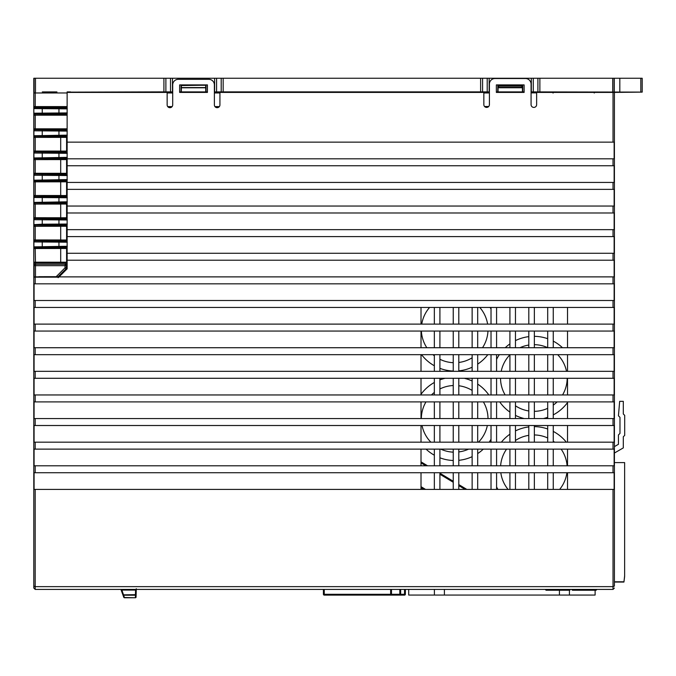 <?xml version="1.0" encoding="UTF-8"?>
<svg xmlns="http://www.w3.org/2000/svg" width="676" height="676" viewBox="0 0 676 676"><rect width="100%" height="100%" fill="white"/><g stroke="black" fill="none" stroke-linecap="round" stroke-linejoin="round"><path stroke-width="1.01" d="M496.581 486.923A41.675 41.675 0 0 0 497.925 489.407A41.675 41.675 0 0 1 496.581 486.923M566.327 442.18A41.675 41.675 0 0 0 553.255 431.406A41.675 41.675 0 0 1 566.327 442.18M547.695 428.99A41.675 41.675 0 0 0 534.361 426.624A41.675 41.675 0 0 1 547.695 428.99M528.801 426.928A41.675 41.675 0 0 0 515.467 430.899A41.675 41.675 0 0 1 528.801 426.928M509.915 434.186A41.675 41.675 0 0 0 501.381 442.18A41.675 41.675 0 0 1 509.915 434.186M496.852 449.126A41.675 41.675 0 0 0 496.581 449.667A41.675 41.675 0 0 1 496.852 449.126M562.483 347.726A41.675 41.675 0 0 0 553.255 341.126A41.675 41.675 0 0 1 562.483 347.726M547.695 338.701A41.675 41.675 0 0 0 534.361 336.335A41.675 41.675 0 0 1 547.695 338.701M528.801 336.64A41.675 41.675 0 0 0 515.467 340.611A41.675 41.675 0 0 1 528.801 336.64M509.915 343.898A41.675 41.675 0 0 0 505.225 347.726A41.675 41.675 0 0 1 509.915 343.898M499.327 354.672A41.675 41.675 0 0 0 496.581 359.378A41.675 41.675 0 0 1 499.327 354.672M499.716 401.899A41.675 41.675 0 0 0 509.915 412.115A41.675 41.675 0 0 1 499.716 401.899M515.467 415.402A41.675 41.675 0 0 0 524.297 418.562A41.675 41.675 0 0 1 515.467 415.402M543.411 418.562A41.675 41.675 0 0 0 547.695 417.312A41.675 41.675 0 0 1 543.411 418.562M553.255 414.887A41.675 41.675 0 0 0 567.519 402.566A41.675 41.675 0 0 1 553.255 414.887M488.824 394.953A41.675 41.675 0 0 0 477.687 384.095A41.675 41.675 0 0 1 488.824 394.953M472.135 381.002A41.675 41.675 0 0 0 464.235 378.281A41.675 41.675 0 0 1 472.135 381.002M445.121 378.281A41.675 41.675 0 0 0 439.907 379.878A41.675 41.675 0 0 1 445.121 378.281M434.347 382.464A41.675 41.675 0 0 0 421.013 394.285A41.675 41.675 0 0 1 434.347 382.464M426.049 449.126A41.675 41.675 0 0 0 434.347 455.218A41.675 41.675 0 0 1 426.049 449.126M439.907 457.804A41.675 41.675 0 0 0 453.241 460.491A41.675 41.675 0 0 1 439.907 457.804M458.793 460.314A41.675 41.675 0 0 0 472.135 456.68A41.675 41.675 0 0 1 458.793 460.314M477.687 453.588A41.675 41.675 0 0 0 483.306 449.126A41.675 41.675 0 0 1 477.687 453.588M489.204 442.18A41.675 41.675 0 0 0 491.021 439.231A41.675 41.675 0 0 1 489.204 442.18M491.021 309A41.675 41.675 0 0 0 490.1 307.445A41.675 41.675 0 0 1 491.021 309M421.554 354.672A41.675 41.675 0 0 0 434.347 365.767A41.675 41.675 0 0 1 421.554 354.672M439.907 368.352A41.675 41.675 0 0 0 453.241 371.031A41.675 41.675 0 0 1 439.907 368.352M458.793 370.854A41.675 41.675 0 0 0 472.135 367.229A41.675 41.675 0 0 1 458.793 370.854M477.687 364.136A41.675 41.675 0 0 0 487.81 354.672A41.675 41.675 0 0 1 477.687 364.136M323.415 589.413L323.415 594.28A0.837 0.837 -60.3 0 0 324.252 595.108L404.535 595.108A0.837 0.837 60.3 0 0 405.372 594.28L405.372 589.413M390.086 595.108L391.48 595.108L391.48 594.28L390.669 594.483M390.644 589.413L390.644 594.28L391.48 595.108L390.644 594.28A0.837 0.837 0 0 0 391.48 595.108M400.648 589.413L400.648 594.28L400.648 589.413M399.812 595.108A0.837 0.837 0 0 0 400.648 594.28L399.812 594.28L399.812 595.108A0.837 0.837 0 0 0 400.648 594.28L404.535 594.28L404.535 595.108A0.837 0.837 60.3 0 0 405.372 594.28L404.535 594.28L404.535 589.413M595.108 590.249L595.108 595.057L408.701 595.057L408.701 589.413M444.402 589.413L444.402 595.057M434.398 595.057L434.398 589.413M569.412 595.057L569.412 590.249M559.415 595.057L559.415 590.249M624.632 575.867L623.931 582.053L614.416 582.053L614.416 586.067L613.031 586.641L613.031 489.407L614.138 489.407L614.138 472.735L613.031 472.735L613.031 465.789L614.138 465.789L614.138 449.126L613.031 449.126L613.031 442.18L614.138 442.18L614.138 425.508L613.031 425.508L613.031 418.562L614.138 418.562L614.138 401.899L613.031 401.899L613.031 394.953L614.138 394.953L614.138 378.281L613.031 378.281L613.031 371.335L614.138 371.335L614.138 354.672L613.031 354.672L613.031 347.726L614.138 347.726L614.138 331.054L613.031 331.054L613.031 324.108L614.138 324.108L614.138 307.445L34.079 307.445L34.079 324.108L35.186 324.108L35.186 331.054L613.031 331.054M179.647 92.418L207.431 92.418L207.431 84.914L179.647 84.914L179.647 92.418M496.353 92.418L524.128 92.418L524.128 84.914L496.353 84.914L496.353 92.418M67.135 91.894L67.135 92.418L167.149 92.418L167.149 104.915A2.78 2.78 0 0 0 169.929 107.695A2.78 2.78 0 0 0 172.701 104.915L172.701 84.897A5.56 5.56 0 0 1 178.261 79.337L208.816 79.337A5.56 5.56 0 0 1 214.376 84.897L214.376 104.915A2.78 2.78 0 0 0 217.157 107.695A2.78 2.78 0 0 0 219.928 104.915L219.928 92.418L483.847 92.418L483.847 104.645A2.78 2.78 0 0 0 486.627 107.416A2.78 2.78 0 0 0 489.407 104.645L489.407 84.086A5.56 5.56 0 0 1 494.959 78.526L525.522 78.526A5.56 5.56 0 0 1 531.074 84.086L531.074 104.645A2.78 2.78 0 0 0 533.854 107.416A2.78 2.78 0 0 0 536.634 104.645L536.634 92.418L614.416 92.418L614.416 586.067M613.031 465.789L35.186 465.789L35.186 472.735L34.079 472.735L34.079 489.407L35.186 489.407L35.186 586.641L613.031 586.641L613.031 589.413L35.186 589.413L35.186 586.641L33.8 586.067L33.8 268.828L33.885 276.881L38.921 276.881M35.186 472.735L613.031 472.735M553.255 465.789L553.255 449.126M553.255 442.18L553.255 425.508M553.255 418.562L553.255 401.899M553.255 394.953L553.255 378.281M553.255 371.335L553.255 354.672M553.255 347.726L553.255 331.054M553.255 324.108L553.255 307.445M553.255 489.407L553.255 472.735M35.186 465.789L34.079 465.789L34.079 449.126L613.031 449.126M567.519 472.735L567.519 489.407M567.519 449.126L567.519 465.789M567.519 425.508L567.519 442.18M567.519 401.899L567.519 418.562M567.519 378.281L567.519 394.953M567.519 354.672L567.519 371.335M567.519 331.054L567.519 347.726M567.519 307.445L567.519 324.108M421.013 472.735L421.013 489.407M613.031 307.445L613.031 300.499L614.138 300.499L614.138 283.827L613.031 283.827L613.031 276.881L614.138 276.881L614.138 260.218L613.031 260.218L613.031 253.272L614.138 253.272L614.138 236.6L613.031 236.6L613.031 229.654L614.138 229.654L614.138 212.982L613.031 212.982L613.031 206.045L614.138 206.045L614.138 189.373L613.031 189.373L613.031 182.427L614.138 182.427L614.138 165.755L613.031 165.755L613.031 158.818L614.138 158.818L614.138 142.146L67.135 142.146L67.135 268.828L58.804 277.16L33.8 277.16M67.135 92.418L67.135 142.146M70.473 91.894L70.473 92.418L70.473 91.894M35.186 589.413L33.8 588.027L33.8 586.067M613.031 276.881L59.082 276.881M613.031 489.407L35.186 489.407M613.031 300.499L34.079 300.499L34.079 283.827L613.031 283.827M613.031 253.272L67.135 253.272M613.031 260.218L67.135 260.218M613.031 229.654L67.135 229.654M613.031 236.6L67.135 236.6M613.031 206.045L67.135 206.045M613.031 212.982L67.135 212.982M613.031 182.427L67.135 182.427M613.031 189.373L67.135 189.373M613.031 158.818L67.135 158.818M613.031 165.755L67.135 165.755M613.031 442.18L34.079 442.18L34.079 425.508L613.031 425.508M613.031 418.562L34.079 418.562L34.079 401.899L613.031 401.899M613.031 394.953L34.079 394.953L34.079 378.281L613.031 378.281M613.031 371.335L34.079 371.335L34.079 354.672L613.031 354.672M613.031 347.726L34.079 347.726L34.079 331.054L35.186 331.054M613.031 324.108L35.186 324.108M547.695 472.735L547.695 489.407M547.695 449.126L547.695 465.789M547.695 425.508L547.695 442.18M547.695 401.899L547.695 418.562M547.695 378.281L547.695 394.953M547.695 354.672L547.695 371.335M547.695 331.054L547.695 347.726M547.695 307.445L547.695 324.108M421.013 307.445L421.013 324.108M421.013 331.054L421.013 347.726M421.013 354.672L421.013 371.335M421.013 378.281L421.013 394.953M421.013 401.899L421.013 418.562M421.013 425.508L421.013 442.18M421.013 449.126L421.013 465.789M534.361 465.789L534.361 449.126M534.361 442.18L534.361 425.508M534.361 418.562L534.361 401.899M534.361 394.953L534.361 378.281M534.361 371.335L534.361 354.672M534.361 347.726L534.361 331.054M534.361 324.108L534.361 307.445M534.361 489.407L534.361 472.735M528.801 472.735L528.801 489.407M528.801 449.126L528.801 465.789M528.801 425.508L528.801 442.18M528.801 401.899L528.801 418.562M528.801 378.281L528.801 394.953M528.801 354.672L528.801 371.335M528.801 331.054L528.801 347.726M528.801 307.445L528.801 324.108M515.467 465.789L515.467 449.126M515.467 442.18L515.467 425.508M515.467 418.562L515.467 401.899M515.467 394.953L515.467 378.281M515.467 371.335L515.467 354.672M515.467 347.726L515.467 331.054M515.467 324.108L515.467 307.445M515.467 489.407L515.467 472.735M509.915 472.735L509.915 489.407M509.915 449.126L509.915 465.789M509.915 425.508L509.915 442.18M509.915 401.899L509.915 418.562M509.915 378.281L509.915 394.953M509.915 354.672L509.915 371.335M509.915 331.054L509.915 347.726M509.915 307.445L509.915 324.108M434.347 472.735L434.347 489.407M434.347 307.445L434.347 324.108M434.347 331.054L434.347 347.726M434.347 354.672L434.347 371.335M434.347 378.281L434.347 394.953M434.347 401.899L434.347 418.562M434.347 425.508L434.347 442.18M434.347 449.126L434.347 465.789M439.907 489.407L439.907 472.735M439.907 465.789L439.907 449.126M439.907 442.18L439.907 425.508M439.907 418.562L439.907 401.899M439.907 394.953L439.907 378.281M439.907 371.335L439.907 354.672M439.907 347.726L439.907 331.054M439.907 324.108L439.907 307.445M496.581 465.789L496.581 449.126M496.581 442.18L496.581 425.508M496.581 418.562L496.581 401.899M496.581 394.953L496.581 378.281M496.581 371.335L496.581 354.672M496.581 347.726L496.581 331.054M496.581 324.108L496.581 307.445M496.581 489.407L496.581 472.735M491.021 472.735L491.021 489.407M491.021 449.126L491.021 465.789M491.021 425.508L491.021 442.18M491.021 401.899L491.021 418.562M491.021 378.281L491.021 394.953M491.021 354.672L491.021 371.335M491.021 331.054L491.021 347.726M491.021 307.445L491.021 324.108M477.687 465.789L477.687 449.126M477.687 442.18L477.687 425.508M477.687 418.562L477.687 401.899M477.687 394.953L477.687 378.281M477.687 371.335L477.687 354.672M477.687 347.726L477.687 331.054M477.687 324.108L477.687 307.445M477.687 489.407L477.687 472.735M472.135 472.735L472.135 489.407M472.135 449.126L472.135 465.789M472.135 425.508L472.135 442.18M472.135 401.899L472.135 418.562M472.135 378.281L472.135 394.953M472.135 354.672L472.135 371.335M472.135 331.054L472.135 347.726M472.135 307.445L472.135 324.108M453.241 472.735L453.241 489.407M453.241 307.445L453.241 324.108M453.241 331.054L453.241 347.726M453.241 354.672L453.241 371.335M453.241 378.281L453.241 394.953M453.241 401.899L453.241 418.562M453.241 425.508L453.241 442.18M453.241 449.126L453.241 465.789M458.793 489.407L458.793 472.735M458.793 465.789L458.793 449.126M458.793 442.18L458.793 425.508M458.793 418.562L458.793 401.899M458.793 394.953L458.793 378.281M458.793 371.335L458.793 354.672M458.793 347.726L458.793 331.054M458.793 324.108L458.793 307.445M613.031 589.413L614.416 588.027L613.031 589.413M624.582 576.865L624.556 577.093A9.726 9.726 0 0 0 624.632 575.893L624.632 462.595L614.416 462.595M624.556 577.093L623.973 581.749M614.416 453.03L623.306 447.901L623.306 436.764L624.7 435.369L624.7 415.368L623.306 413.982L623.306 401.341L619.664 401.341L618.447 415.799L619.976 417.329L619.976 433.417L618.447 434.947L618.447 444.293L614.416 446.616M489.407 91.902L480.619 91.877L480.619 78.247L642.2 78.247L642.2 92.097L531.074 91.902M480.619 78.247L223.165 78.247L223.165 91.877L214.376 91.902M33.8 268.828L33.8 78.247L223.165 78.247M642.2 92.054L642.2 78.247L642.2 92.122L613.867 92.418M553.221 92.975L552.503 92.139L613.867 92.097M489.407 92.139L214.376 92.139M67.135 92.139L163.913 91.877L163.913 78.247M172.701 91.902L163.913 91.877M207.431 91.902L179.647 91.902M480.619 91.877L223.165 91.877M524.128 91.902L496.353 91.902M67.693 91.919L70.473 91.919M49.635 91.911C59.488 91.928 59.488 91.944 49.635 91.961C39.783 91.944 39.783 91.928 49.635 91.911C59.488 91.928 59.488 91.944 49.635 91.961C39.783 91.944 39.783 91.928 49.635 91.911L49.635 91.961M594.196 92.975L594.914 92.139M552.782 92.004L552.774 92.84M67.135 107.966L34.746 107.746L35.228 106.597L33.842 106.597L33.851 108.27A0.837 0.837 152 0 1 34.687 107.433L67.135 107.433M67.135 180.492L34.746 180.712A0.837 0.837 -168.7 0 1 33.91 179.884L33.91 175.253L67.279 175.54M421.013 487.709L423.835 489.407M466.812 489.407L458.793 484.582M453.241 481.236L439.907 473.217M427.57 465.789L421.013 461.843M571.634 589.438L572.471 590.249L596.08 590.249L596.807 589.523L545.355 589.413M570.417 589.523L569.691 590.249L546.081 590.249L545.355 589.523L546.081 590.249M596.08 590.249L596.807 589.413M38.921 276.687L38.921 277.16L38.921 276.687L58.161 276.678L56.201 276.661L65.023 267.831L66.003 268.82A1.386 1.386 -125.6 0 0 66.409 267.831L65.023 267.831L65.023 265.668L66.578 265.499L66.578 269.378M33.885 276.881L56.201 276.661M59.285 276.678L58.043 277.515M67.135 263.065L35.236 263.006A1.386 1.386 168.7 0 0 33.851 264.392L34.104 265.668L35.49 265.668L35.49 264.274L65.023 264.274A1.386 1.386 45 0 1 66.409 265.668L66.096 268.752L58.161 276.678M66.502 267.772L66.502 269.462M35.49 276.661L35.49 265.668L65.023 265.668L65.192 264.105L66.578 265.499M65.192 264.105L67.135 264.105M67.135 174.163L34.687 174.104L67.135 174.636M67.135 158.269L34.746 158.488A0.837 0.837 -168.7 0 1 33.91 157.652L33.91 153.029L67.279 153.317M67.135 151.939L34.687 151.88L67.135 152.413M67.279 179.588L33.851 180.188A0.837 0.837 -152 0 0 34.687 181.024L67.135 180.965M33.851 180.188L33.842 181.861L35.228 181.861L34.746 180.712M35.228 195.499L33.842 195.499L33.851 197.164A0.837 0.837 152 0 1 34.687 196.336L35.228 195.499L35.228 181.861L66.594 181.819L66.594 195.533L35.228 195.499M67.135 202.715L34.746 202.935A0.837 0.837 -168.7 0 1 33.91 202.107L33.91 197.476L67.279 197.764M67.135 247.171L34.746 247.391A0.837 0.837 -168.7 0 1 33.91 246.554L33.91 241.923L67.279 242.211M67.135 240.842L34.687 240.783L67.135 241.315M67.279 246.267L33.851 246.867A0.837 0.837 -152 0 0 34.687 247.695L67.135 247.636M33.851 246.867L33.842 248.531L35.228 248.531L34.746 247.391M34.104 276.661L34.104 265.668A1.386 1.386 168.7 0 1 35.49 264.274L35.228 248.531L66.594 248.489L66.594 262.212L33.842 262.17L33.842 248.531M67.135 218.618L34.687 218.559L67.135 219.083M67.135 224.947L34.746 225.159A0.837 0.837 -168.7 0 1 33.91 224.331L33.91 219.7L67.279 219.987M33.851 224.643L33.842 226.308L66.594 226.266L66.594 239.988L33.842 239.946L33.851 241.611A0.837 0.837 152 0 1 34.687 240.783L35.228 239.946L35.228 226.308L34.687 225.471A0.837 0.837 -152 0 1 33.851 224.643L42.25 224.195L42.25 218.999M33.842 239.963L33.842 226.308M67.135 92.967L33.842 92.975L33.851 92.139M33.842 204.067L33.842 217.723L35.228 217.723L35.228 204.084L33.842 204.084L33.851 202.411A0.837 0.837 -152 0 0 34.687 203.248L35.228 204.084L66.594 204.042L66.594 217.765L35.228 217.723L34.687 218.559A0.837 0.837 152 0 0 33.851 219.387L33.842 217.74M33.842 195.516L33.842 181.852M33.842 159.612L33.842 173.276L35.228 173.276L35.228 159.629L33.842 159.629L33.851 157.964A0.837 0.837 -152 0 0 34.687 158.801L35.228 159.629L66.594 159.595L66.594 173.309L35.228 173.276L34.687 174.104A0.837 0.837 152 0 0 33.851 174.94L33.842 173.293M33.842 137.389L33.842 151.052L35.228 151.052L35.228 137.405L33.842 137.405L33.851 135.741A0.837 0.837 -152 0 0 34.687 136.577L35.228 137.405L66.594 137.372L66.594 151.086L35.228 151.052L34.687 151.88A0.837 0.837 152 0 0 33.851 152.717L33.842 151.069M67.135 130.189L34.687 129.657A0.837 0.837 152 0 0 33.851 130.493L33.842 128.846M33.851 113.517A0.837 0.837 -152 0 0 34.687 114.354L35.228 115.182L33.842 115.182L33.851 108.27M33.842 106.614L33.842 92.975M67.279 108.87L33.91 108.574A0.837 0.837 -11.3 0 1 34.746 107.746M67.279 112.917L33.91 113.205A0.837 0.837 -168.7 0 0 34.746 114.041L42.25 113.906L42.25 107.873M67.135 113.821L42.25 113.906M67.135 136.045L34.746 136.265A0.837 0.837 -168.7 0 1 33.91 135.428L33.91 130.806L67.279 131.093M67.279 157.364L33.851 157.964M67.279 135.141L33.851 135.741M67.135 129.657L34.687 129.657L35.228 128.829L33.842 128.829L33.842 115.182M33.851 197.164L33.91 197.476A0.837 0.837 168.7 0 1 34.746 196.64L67.135 196.86M67.279 201.82L33.851 202.411M67.279 224.043L42.25 224.195L42.25 225.032M58.187 277.659L59.142 276.822M522.742 85.193L522.683 88.125L521.847 87.348L522.683 88.125L522.742 91.75L522.742 85.193L498.018 85.193L497.739 91.75L497.806 88.125L498.635 87.348L497.806 88.125L497.806 85.539L498.635 86.089L498.018 85.193M206.045 85.193L181.388 85.548L181.388 87.576L205.969 87.576L206.045 91.75L206.045 85.193L181.32 85.193L181.041 91.75L181.041 85.472M497.739 85.472L522.683 85.261L521.847 86.089L498.635 86.089L498.635 87.348L521.847 87.348L521.847 86.089M498.043 87.745L522.438 87.745M205.69 85.548L205.69 87.576L205.969 85.269L181.32 85.193M135.597 589.413L135.563 590.072L136.256 590.055L136.29 588.745M136.256 590.055L136.129 594.635L135.445 594.652L135.563 590.072L121.883 590.072L121.883 589.413M136.129 594.728L136.07 597.035A0.693 0.49 -178.5 0 1 135.377 597.508L135.437 595.201A0.693 0.49 1.5 0 0 136.129 594.728L136.129 594.635M120.429 589.413A0.693 0.693 0 0 1 121.08 589.878L121.883 590.072L124.418 597.508L135.377 597.753A0.693 0.693 0 0 0 136.07 597.077L136.07 597.035M136.138 594.415L136.121 595.176M122.931 594.948L123.767 597.254A0.693 0.473 160 0 0 124.418 597.508L124.435 597.753A0.693 0.693 0 0 1 123.784 597.297L122.931 594.948A0.693 0.473 -20 0 0 123.581 595.201L135.437 595.201L135.445 594.652L122.897 594.855L121.08 589.878M124.435 597.753L135.377 597.753L124.435 597.753M500.815 472.735A33.335 33.335 0 0 0 508.056 489.407M559.652 489.407A33.335 33.335 0 0 0 566.894 472.735M567.096 465.789A33.335 33.335 0 0 0 561.131 449.126M554.573 442.18A33.335 33.335 0 0 0 553.255 441.175M547.695 437.963A33.335 33.335 0 0 0 534.361 434.955M528.801 435.344A33.335 33.335 0 0 0 515.467 440.482M506.577 449.126A33.335 33.335 0 0 0 500.612 465.789M566.522 371.335A33.335 33.335 0 0 0 557.666 354.672M547.695 347.675A33.335 33.335 0 0 0 534.361 344.667M528.801 345.056A33.335 33.335 0 0 0 519.912 347.726M509.915 354.807A33.335 33.335 0 0 0 501.195 371.335M500.519 378.281A33.335 33.335 0 0 0 505.149 394.953M515.467 405.811A33.335 33.335 0 0 0 528.801 410.957M534.361 411.338A33.335 33.335 0 0 0 547.695 408.329M553.255 405.118A33.335 33.335 0 0 0 557.108 401.899M562.567 394.953A33.335 33.335 0 0 0 567.189 378.281M488.013 418.562A33.335 33.335 0 0 0 483.391 401.899M472.135 390.441A33.335 33.335 0 0 0 458.793 385.759M453.241 385.54A33.335 33.335 0 0 0 439.907 388.954M434.347 392.418A33.335 33.335 0 0 0 431.432 394.953M425.973 401.899A33.335 33.335 0 0 0 421.342 418.562M422.018 425.508A33.335 33.335 0 0 0 430.874 442.18M440.735 449.126A33.335 33.335 0 0 0 453.241 452.151M458.793 451.923A33.335 33.335 0 0 0 468.62 449.126M478.49 442.18A33.335 33.335 0 0 0 487.345 425.508M487.599 324.108A33.335 33.335 0 0 0 479.774 307.445M429.59 307.445A33.335 33.335 0 0 0 421.765 324.108M421.385 331.054A33.335 33.335 0 0 0 426.835 347.726M432.944 354.672A33.335 33.335 0 0 0 434.347 355.804M439.907 359.269A33.335 33.335 0 0 0 453.241 362.691M458.793 362.471A33.335 33.335 0 0 0 472.135 357.79M482.52 347.726A33.335 33.335 0 0 0 487.971 331.054M324.252 595.108L324.252 589.413M390.644 594.28L323.415 594.28M399.812 589.413L399.812 594.28L391.48 594.28L391.48 589.413M613.031 142.146L613.031 92.418M69.915 91.894L69.915 92.418M35.186 300.499L35.186 307.445M35.186 442.18L35.186 449.126M35.186 418.562L35.186 425.508M35.186 394.953L35.186 401.899M35.186 371.335L35.186 378.281M35.186 347.726L35.186 354.672M35.186 277.16L35.186 283.827M623.965 581.774L614.416 581.774M67.693 91.894L67.693 92.418M552.503 92.139L531.074 92.139M524.128 92.139L496.353 92.139M207.431 92.139L179.647 92.139M172.701 92.139L70.473 92.139M219.928 92.967L214.376 92.967M172.701 92.967L167.149 92.967M219.362 106.597L214.943 106.597M172.135 106.597L167.716 106.597M67.135 106.597L35.228 106.597L35.228 92.139M386.773 92.13A0.837 0.591 -90.2 0 1 387.221 92.418M388.835 92.122A0.837 0.591 -90.2 0 1 389.283 92.418M536.634 92.865L531.074 92.874M489.407 92.95L483.847 92.958M218.331 107.433L215.974 107.433M171.104 107.433L168.746 107.433M487.345 107.323L485.959 107.34M488.714 106.478L484.574 106.512M465.088 489.407L458.793 485.622M453.241 482.275L439.907 474.248M425.846 465.789L421.013 462.883M421.013 486.669L425.559 489.407M423.936 489.407L421.013 487.641M595.531 590.249L595.531 589.413M546.63 590.249L546.63 589.413M39.757 277.16L39.757 276.678M34.746 158.488L60.696 158.801L60.696 174.104M60.696 158.801L67.135 158.742M58.947 180.585L58.947 174.552M42.25 180.585L42.25 174.552M60.696 181.024L60.696 196.336L34.746 196.64M34.746 202.935L67.135 203.189M58.947 241.222L58.947 247.255M42.25 247.255L42.25 241.222M60.696 247.695L60.696 263.006M67.135 262.22L66.594 262.212A0.837 0.591 -89 0 1 66.003 263.048M67.135 248.481L66.594 248.489A0.837 0.591 89 0 0 66.003 247.661M60.696 203.248L60.696 218.559M34.746 225.159L67.135 225.412M60.696 225.471L60.696 240.783M66.003 225.438A0.837 0.591 89 0 1 66.594 226.266L67.135 226.257M67.135 239.997L66.594 239.988A0.837 0.591 -89 0 1 66.003 240.817M34.746 241.095A0.837 0.837 168.7 0 0 33.91 241.923L33.851 241.611M58.947 196.775L58.947 202.808M42.25 202.808L42.25 196.775M58.947 218.999L58.947 225.032M58.947 107.873L58.947 113.906M58.947 130.096L58.947 136.129M42.25 136.129L42.25 130.096M58.947 152.328L58.947 158.361M42.25 158.361L42.25 152.328M34.104 78.247L34.104 91.885M33.851 264.392L33.842 262.17M34.746 218.872A0.837 0.837 168.7 0 0 33.91 219.7L33.851 219.387M34.746 174.416A0.837 0.837 168.7 0 0 33.91 175.253L33.851 174.94M34.746 152.193A0.837 0.837 168.7 0 0 33.91 153.029L33.851 152.717M34.746 129.969A0.837 0.837 168.7 0 0 33.91 130.806L33.851 130.493M34.746 114.041L67.135 114.354M34.746 136.265L67.135 136.518M60.696 136.577L60.696 151.88M66.003 136.535A0.837 0.591 89 0 1 66.594 137.372L67.135 137.363M67.135 151.094L66.594 151.086A0.837 0.591 -89 0 1 66.003 151.923M67.135 173.318L66.594 173.309A0.837 0.591 -89 0 1 66.003 174.146M67.135 159.587L66.594 159.595A0.837 0.591 89 0 0 66.003 158.759M67.135 115.182L35.228 115.182L35.228 128.829L67.135 128.829M67.135 196.386L60.696 196.336M67.135 217.773L66.594 217.765A0.837 0.591 -89 0 1 66.003 218.593M67.135 204.034L66.594 204.042A0.837 0.591 89 0 0 66.003 203.214M67.135 195.55L66.594 195.533A0.837 0.591 -89 0 1 66.003 196.37M67.135 181.81L66.594 181.819A0.837 0.591 89 0 0 66.003 180.982M58.153 276.661L66.096 268.752M466.71 489.407L458.793 484.65M453.241 481.304L439.907 473.276M427.46 465.789L421.013 461.911M35.49 78.247L35.49 91.877M612.726 91.877L612.726 78.247M539.87 78.247L539.87 91.877M221.204 78.247L221.204 91.877M216.582 78.247L216.582 91.894M214.613 78.247L214.613 91.902M489.17 91.902L489.17 78.247M531.319 78.247L531.319 91.902M172.464 91.902L172.464 78.247M522.404 88.319L522.463 91.902M498.018 91.902L498.077 88.319M181.32 91.902L181.388 87.779L205.69 87.779L205.766 91.902M487.202 91.894L487.202 78.247M482.579 91.877L482.579 78.247M533.279 78.247L533.279 91.894M537.902 78.247L537.902 91.877M170.504 91.894L170.504 78.247M165.882 91.877L165.882 78.247M614.112 91.885L614.112 78.247M614.264 78.247L614.264 92.029M619.824 78.247L619.824 92.054M640.814 78.247L640.814 92.054M594.305 92.967L595.1 92.139M552.317 92.139L553.112 92.967"/></g></svg>
